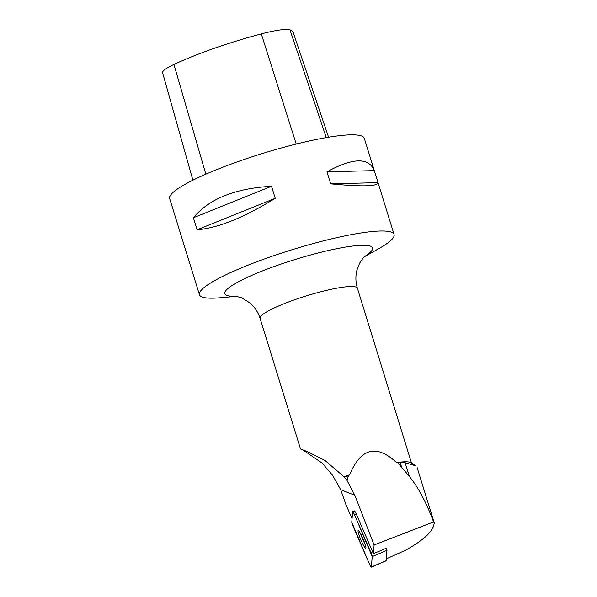 <?xml version="1.0" encoding="UTF-8"?>
<svg xmlns="http://www.w3.org/2000/svg" width="597" height="597" viewBox="0 0 597 597"><rect width="100%" height="100%" fill="white"/><g stroke="black" fill="none" stroke-linecap="round" stroke-linejoin="round"><path stroke-width="0.9" d="M415.437 465.75L405.117 462.727L400.199 462.615A51.446 7.873 162.8 0 0 398.005 462.884L409.363 476.436C418.348 487.488 426.415 502.652 433.571 521.92L374.11 544.994L373.401 553.695L386.423 548.15A4.045 0.493 66.9 0 1 386.983 550.307L386.132 560.725A4.045 0.493 66.9 0 1 386.072 560.859L371.304 567.15A4.045 0.493 -113.1 0 0 371.364 567.008L372.215 556.591A4.045 0.493 -113.1 0 0 370.938 552.621L354.633 515.002A4.045 0.493 -113.1 0 0 352.678 511.674A4.045 0.493 -113.1 0 0 352.618 511.808L351.767 522.233A4.045 0.493 -113.1 0 0 353.051 526.196L369.349 563.822A4.045 0.493 -113.1 0 0 371.304 567.15M364.379 546.822A9.701 1.179 -113.1 0 0 365.789 548.337A9.701 1.179 -113.1 0 0 363.073 538.949A9.701 1.179 -113.1 0 0 358.193 530.487A9.701 1.179 -113.1 0 0 359.76 537.016A9.701 1.179 -113.1 0 0 364.379 546.822M344.476 477.234L346.969 480.324L348.424 475.802A51.446 7.873 162.8 0 0 344.476 477.234L344.059 476.816A50.939 7.791 -17.2 0 1 349.633 474.802C360.879 448.026 376.513 443.952 396.542 462.578A50.939 7.791 -17.2 0 1 410.997 462.727L415.482 465.682M348.424 475.802L349.633 474.802M433.571 521.92L434.295 523.024L433.429 526.651L430.922 530.793C427.422 536.143 419.079 542.576 405.893 550.076L386.289 558.852M302.813 449.862L322.201 463.153L332.656 475.369L340.686 489.682L345.857 504.375L352.058 518.681M396.542 462.578L398.005 462.884M344.059 476.816L325.029 460.488L307.574 451.683L300.522 449.011L260.076 318.365A50.939 7.791 162.8 0 1 311.574 294.314A50.939 7.791 162.8 0 1 357.402 288.239C355.551 282.008 355.409 275.911 356.976 269.956L359.633 263.143C362.789 258.329 364.573 256.016 364.983 256.18L364.976 256.188M346.969 480.324L354.864 495.316L374.11 544.994M328.574 137.213L293.127 32.216A98.803 15.119 162.8 0 0 289.97 29.85A40.223 6.157 162.8 0 0 261.307 33.902A98.803 15.119 162.8 0 0 173.921 64.454A40.223 6.157 162.8 0 0 162.593 72.722L192.883 180.182M364.282 256.814L378.849 248.606A101.878 15.589 162.8 0 0 394.08 234.464L364.304 138.288A101.878 15.589 162.8 0 0 290.202 145.586A101.878 15.589 162.8 0 0 169.66 198.54L199.435 294.717A101.878 15.589 162.8 0 0 219.98 297.784L236.643 296.321M394.08 234.464A101.878 15.589 162.8 0 0 319.977 241.763A101.878 15.589 162.8 0 0 199.435 294.717M197.085 229.778C217.987 228.061 244.039 217.569 275.232 198.294L271.508 186.271C235.002 188.383 208.957 198.883 193.368 217.763L197.085 229.778L275.232 198.294M330.678 183.839C361.998 186.831 377.774 186.428 378.028 182.63L374.304 170.608C368.745 157.242 352.961 157.645 326.955 171.824L330.678 183.839L378.028 182.63M374.304 170.608L326.955 171.824M271.508 186.271L193.368 217.763M373.401 553.695A4.045 0.493 -113.1 0 0 372.677 551.882L356.379 514.263A4.045 0.493 -113.1 0 0 354.424 510.928A4.045 0.493 -113.1 0 0 354.364 511.069L354.566 510.98M360.603 533.725A9.701 1.179 -113.1 0 0 365.125 544.352M372.215 556.598L354.64 515.024C353.499 512.51 352.827 511.435 352.618 511.816L351.767 522.226L369.342 563.799C370.483 566.314 371.155 567.389 371.364 567.008L372.215 556.598L386.983 550.307M371.364 567.008L386.132 560.725M356.379 514.263L354.633 515.002M370.938 552.621L372.677 551.882M354.864 495.316L340.686 489.682M261.307 33.902L296.224 144.049M173.921 64.454L205.846 174.167M289.97 29.85L326.275 137.601M236.263 296.261A77.364 11.836 -17.2 0 1 234.875 283.769A77.364 11.836 -17.2 0 1 302.977 257.135A77.364 11.836 -17.2 0 1 364.558 256.546M409.363 476.436L405.117 462.727M401.535 466.914L400.199 462.615M354.424 510.928L352.678 511.674M307.552 451.735L303.127 449.974M411.52 463.078L357.402 288.239M235.718 296.202L241.479 297.731L250.024 302.97C254.718 307.015 258.068 312.141 260.076 318.365M434.325 523.121L417.116 467.511"/></g></svg>
